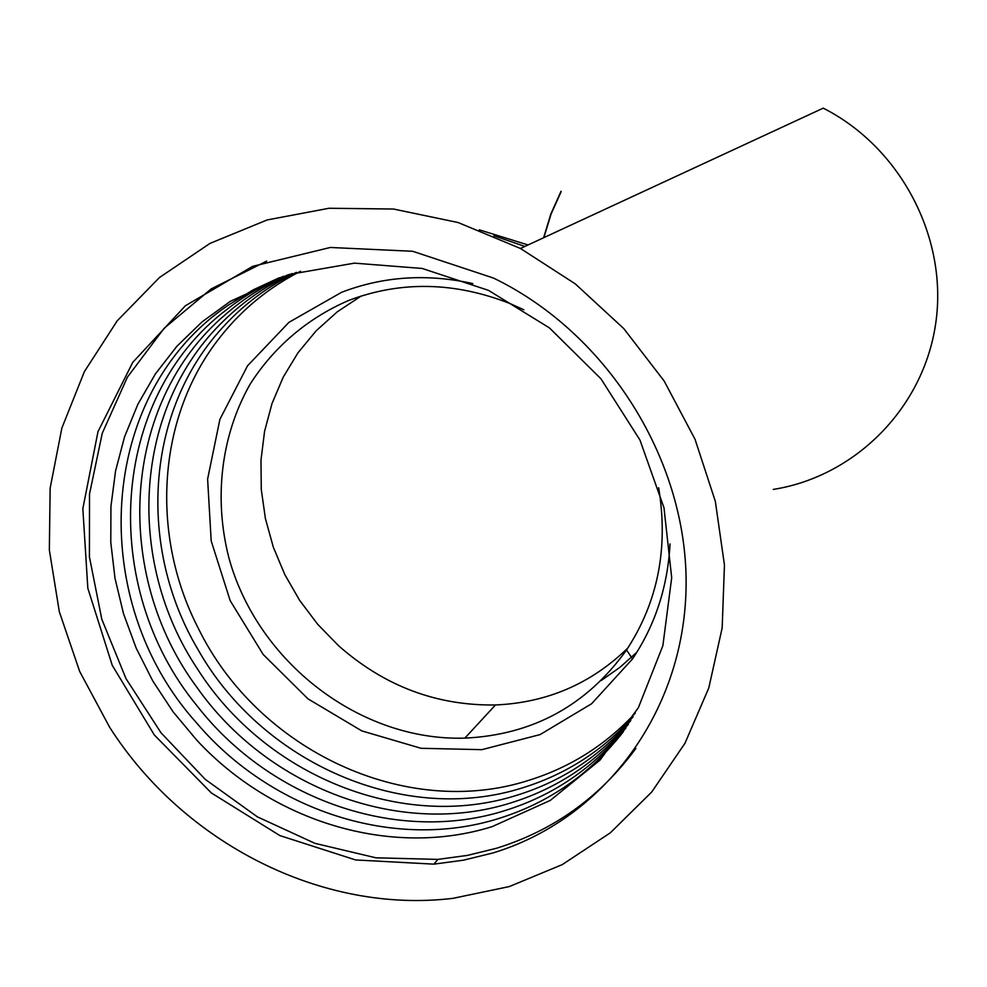 <?xml version="1.0" encoding="UTF-8"?>
<svg xmlns="http://www.w3.org/2000/svg" width="987" height="987" viewBox="0 0 987 987"><rect width="100%" height="100%" fill="white"/><g stroke="black" fill="none" stroke-linecap="round" stroke-linejoin="round"><path stroke-width="1.48" d="M520.457 248.477L575.248 283.849L623.722 328.535L664.128 380.957L695.021 439.252L715.328 501.322L724.446 564.946L722.176 627.88L708.789 687.976L684.966 743.273L651.704 792.03L610.311 832.843L562.269 864.612L509.243 886.585L452.91 898.343C321.922 914.135 183.348 842.972 109.594 727.172L79.651 671.382L59.331 611.755L49.35 550.067L50.14 488.183L61.873 428.037L84.401 371.605L117.206 320.824L159.462 277.532L209.96 243.419L267.107 219.953L329.016 208.257L393.492 209.034L458.128 222.544L520.457 248.477L823.22 108.151C901.057 147.544 948.273 238.521 935.701 323.514C923.376 408.618 854.668 476.61 773.277 489.416M543.886 237.608L551.091 214.019L561.208 191.54M492.414 853.101L463.508 860.17L433.922 864.143L355.641 859.961L279.864 835.582L211.354 792.943L154.305 734.945L112.234 665.287L87.831 588.264L82.846 508.7L97.984 431.664L132.764 362.352L185.383 305.76L252.721 266.317L330.337 247.466L412.665 251.278L493.488 278.063C608.942 333.84 688.766 463.137 686.051 588.511C683.535 714.057 601.922 820.333 492.414 853.101M561.06 191.268L550.857 213.945L543.64 237.731M601.231 680.512L619.799 667.446L636.812 652.308M627.843 648.027C591.04 683.769 546.921 702.744 495.474 704.965C436.55 705.828 384.214 686.051 338.479 645.646L317.678 624.265L299.678 600.429L284.811 574.582L273.313 547.143L265.417 518.607L261.271 489.466L260.975 460.238L264.553 431.43L271.993 403.584L283.195 377.207L297.975 352.803L316.111 330.855L337.295 311.793L361.18 296.026M635.838 748.479C599.714 797.484 553.127 830.783 496.091 848.376L467.32 855.421L437.87 859.393L375.936 857.814L314.927 843.342L257.311 816.817L205.321 779.422L160.98 732.749L126.015 678.649L101.809 619.268L89.422 556.902L89.509 494.055L102.253 433.281L127.385 377.182L164.138 328.289L211.181 288.92L266.65 261.123M492.205 826.612C391.099 858.258 272.19 821.776 196.721 740.09L173.07 711.8L152.8 681.005L136.206 648.175L123.535 613.778L115.01 578.333L110.778 542.369L110.939 506.43L115.541 471.046L124.559 436.809L137.896 404.238L155.403 373.9L176.858 346.314L201.965 321.959L230.366 301.319L289.203 274.46L354.37 263.147L422.165 268.452L488.54 290.388L549.426 327.894L600.972 378.823L639.958 440.042L663.98 507.762L671.691 577.74L662.869 645.708L638.379 707.667L599.997 760.138L550.252 800.42L492.205 826.612M623.29 731.774C590.423 773.931 548.895 802.85 498.706 818.507C394.319 851.374 271.092 810.648 196.783 723.126C86.202 600.787 96.8 393.406 228.811 304.847L253.19 289.87L279.321 277.729M625.894 728.024C593.619 767.96 553.349 795.473 505.085 810.549C397.28 844.699 269.574 799.31 196.919 705.668C99.268 587.043 109.298 398.069 227.232 309.165C244.443 295.779 263.245 284.799 283.639 276.249M628.386 724.285C596.753 762.063 557.741 788.218 511.352 802.739C399.969 838.234 267.588 787.675 197.116 687.618C112.148 573.57 121.586 402.622 225.604 314.372C244.233 298.148 264.997 284.972 287.92 274.855M630.792 720.535C599.812 756.252 562.059 781.099 517.521 795.053C402.326 832.016 265.022 775.671 197.388 668.816C124.855 560.295 133.652 407.088 223.926 320.578C243.826 301.109 266.576 285.44 292.177 273.559M633.099 716.809C602.81 750.527 566.304 774.092 523.566 787.515C404.3 826.045 261.765 763.136 197.745 649.101C137.403 547.193 145.508 411.542 222.186 327.98C243.16 304.773 267.896 286.23 296.396 272.35M635.307 713.083C605.759 744.877 570.486 767.207 529.513 780.1C405.78 820.382 257.607 749.91 198.227 628.151C149.802 534.152 157.143 416.045 220.36 336.851C242.16 309.276 268.896 287.402 300.579 271.228M493.882 235.745L524.862 246.429M479.275 229.823L528.057 244.949M670.037 543.936C667.706 586.734 655.208 625.055 632.531 658.909L591.645 703.719L540.123 734.575L481.866 749.664L421.042 748.294L361.797 730.898L308.018 698.882L263.184 654.492L230.181 600.664L211.193 540.901L207.615 479.09L219.904 419.339L247.54 365.795L288.944 322.342L341.49 292.349C383.092 276.335 426.865 273.411 472.81 283.577M523.85 309.77L509.81 303.465C454.538 281.838 400.919 280.789 348.966 300.344C307.845 317.925 273.757 347.054 250.032 384.325C220.989 435.674 213.673 498.262 228.836 557.63C257.323 661.993 359.86 741.373 464.852 738.128C532.807 734.883 586.71 705.495 626.56 649.952C657.885 602.169 668.581 548.093 658.65 487.701M433.922 864.143L437.87 859.393M626.56 649.952L632.531 658.909M464.852 738.128L495.474 704.965"/></g></svg>
